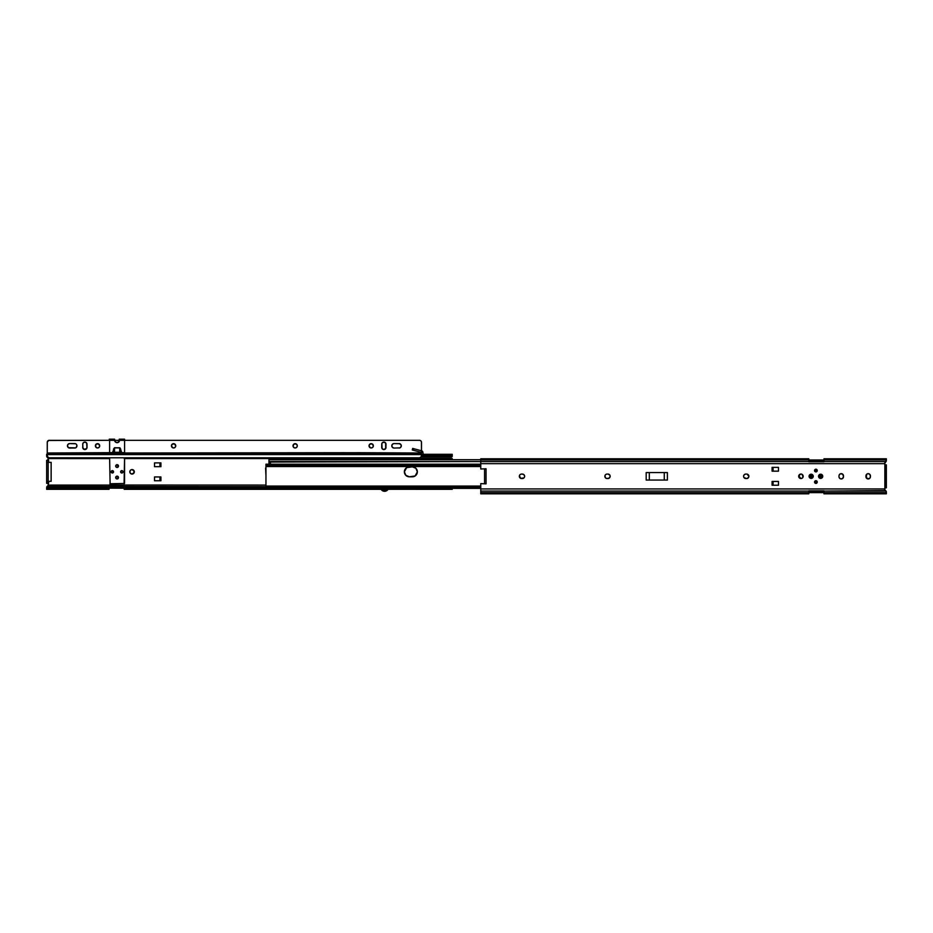 <?xml version="1.0" encoding="UTF-8"?>
<svg xmlns="http://www.w3.org/2000/svg" width="933" height="933" viewBox="0 0 933 933"><rect width="100%" height="100%" fill="white"/><g stroke="black" fill="none" stroke-linecap="round" stroke-linejoin="round"><path stroke-width="1.4" d="M801.12 478.547A2.251 2.251 0 0 1 799.056 476.308A2.251 2.251 0 0 0 800.864 478.512L801.307 478.547M816.27 480.693L814.929 482.046A1.353 1.353 0 0 0 816.083 483.376A1.353 1.353 0 0 1 814.929 482.046L816.27 483.387M816.27 469.217L814.929 470.57A1.353 1.353 0 0 0 816.083 471.9A1.353 1.353 0 0 1 814.929 470.57L816.27 471.911M821.017 475.154L819.862 476.308A1.143 1.143 0 0 0 819.885 476.53L820.375 477.264A1.143 1.143 0 0 0 820.83 477.439A1.143 1.143 0 0 1 820.83 475.177A1.143 1.143 0 0 0 819.862 476.308L819.885 476.53M811.535 475.154L810.38 476.308A1.143 1.143 0 0 1 811.348 475.177A1.143 1.143 0 0 0 810.38 476.296L810.894 477.264A1.143 1.143 0 0 0 811.348 477.439A1.143 1.143 0 0 1 810.38 476.308A1.143 1.143 0 0 0 810.894 477.253M885.452 487.842L884.857 488.251A1.295 1.295 0 0 0 884.566 488.939L480.775 488.939L884.566 488.939A1.295 1.295 0 0 0 884.647 489.568L884.985 488.111L884.636 489.522L886 491.061L884.647 489.568A1.295 1.295 0 0 1 884.566 488.939L885.335 487.889M886.35 458.803L886.35 459.922L886.35 458.791L823.979 458.791L823.979 461.8L808.806 461.8L808.806 458.791L808.806 459.922L480.775 459.922L480.775 458.803L480.775 463.666L884.566 463.666A1.295 1.295 0 0 1 884.624 463.095A1.295 1.295 0 0 0 884.566 463.666L886 461.543L480.775 461.543L480.775 459.922L808.806 459.922L808.806 461.543L480.775 461.543L480.775 463.666L884.566 463.666L886 461.543L823.979 461.543L823.979 459.922L886.35 459.922L884.647 463.048A1.295 1.295 0 0 1 884.647 463.048L884.939 462.616M519.389 475.865L520.731 478.384L523.973 477.894A2.251 2.251 0 0 0 524.463 477.16L524.638 476.308A2.251 2.251 0 0 1 522.387 478.547A2.251 2.251 0 0 0 523.973 477.894L524.463 477.16M743.636 476.74A2.251 2.251 0 0 1 743.636 475.877L743.764 475.445A2.251 2.251 0 0 0 743.636 475.865L743.636 476.74A2.251 2.251 0 0 0 743.764 477.16L743.764 477.16A2.251 2.251 0 0 0 743.963 477.556L746.633 478.547A2.251 2.251 0 0 0 748.709 477.16L748.884 476.308A2.251 2.251 0 0 1 746.633 478.547L745.84 478.547A2.251 2.251 0 0 1 743.589 476.308A2.251 2.251 0 0 1 745.84 474.057L745.84 474.057A2.251 2.251 0 0 0 745.397 474.104L745.84 474.057M840.808 478.909L842.487 478.571L843.49 476.705L842.826 474.314L840.808 473.707M869.439 478.571L870.384 477.148L870.057 474.664L868.623 473.707L866.944 474.034M810.894 477.264L811.535 477.451M801.307 474.057L799.709 474.722L799.056 476.308L800.864 478.512M886.268 491.446L886.35 492.682L823.979 492.682L823.979 490.816L808.806 490.816L808.806 493.825L808.806 492.682L480.775 492.682L480.775 491.061L808.806 491.061L808.806 492.682L480.775 492.682L480.775 483.621L480.775 491.061L886 491.061L886.35 493.814M519.716 477.556A2.251 2.251 0 0 1 519.716 475.06L519.518 475.445M523.635 474.442L521.594 474.057A2.251 2.251 0 0 0 521.15 474.104L519.996 474.722M743.764 475.445L743.764 475.445A2.251 2.251 0 0 1 743.963 475.06L745.397 474.104A2.251 2.251 0 0 0 744.592 474.442M814.929 482.046A1.353 1.353 0 0 1 816.083 480.705A1.353 1.353 0 0 0 815.325 481.09L815.314 481.09A1.353 1.353 0 0 0 814.929 482.034M885.335 464.727L884.857 488.251A1.295 1.295 0 0 1 884.939 488.157L886.35 487.784L886.35 464.832L885.849 487.784M885.849 464.832L885.849 464.832A1.295 1.295 0 0 1 885.755 464.821L885.452 464.762A1.295 1.295 0 0 1 884.566 463.666L884.857 464.366A1.295 1.295 0 0 0 885.452 464.762L884.857 464.366L884.857 488.251M823.979 458.791L823.979 459.922L886.35 459.922L886.233 461.252L886.35 460.587M816.083 469.229A1.353 1.353 0 0 0 814.929 470.559A1.353 1.353 0 0 1 816.083 469.229M800.864 474.104A2.251 2.251 0 0 0 799.056 476.308A2.251 2.251 0 0 1 801.12 474.069M133.792 472.669L133.967 471.818A2.251 2.251 0 0 1 131.891 474.057A2.251 2.251 0 0 0 133.967 471.818L133.792 470.955M117.71 478.501A1.353 1.353 0 0 0 118.071 477.824L118.094 477.556A1.353 1.353 0 0 1 116.928 478.886A1.353 1.353 0 0 0 117.698 478.512L118.071 477.813A1.353 1.353 0 0 0 118.094 477.556L116.753 476.203M117.71 467.025A1.353 1.353 0 0 0 118.071 466.348L118.094 466.08A1.353 1.353 0 0 1 116.928 467.41A1.353 1.353 0 0 0 117.698 467.036L118.071 466.337A1.353 1.353 0 0 0 118.094 466.08L116.753 464.727M386.997 489.067A3.056 3.056 0 0 1 384.571 490.28L384.571 491.271A4.059 4.059 0 0 0 388.058 489.277L388.058 489.102M48.376 485.02A1.295 1.295 0 0 0 48.224 483.865L48.248 485.288L46.942 486.629L48.353 485.078A1.295 1.295 0 0 0 48.364 485.032L48.364 484.145M48.224 459.759A1.295 1.295 0 0 0 48.434 459.176L48.434 459.176A1.295 1.295 0 0 0 48.376 458.604M47.245 460.331L48.434 458.884L47.151 460.342L48.061 459.969A1.295 1.295 0 0 0 48.224 459.771L48.364 459.479M46.732 486.956L46.65 488.192M48.434 459.176L48.353 458.558A1.295 1.295 0 0 0 48.353 458.558L47 457.053M133.582 470.559A2.251 2.251 0 0 0 131.891 469.579A2.251 2.251 0 0 1 133.967 471.818A2.251 2.251 0 0 0 133.594 470.57L131.716 469.567M131.716 474.057L133.582 473.066M116.753 478.897L117.698 478.501M116.753 467.421L117.698 467.025M47.921 460.086L47.151 460.342A1.295 1.295 0 0 0 48.353 458.558L46.673 456.494L47.875 457.123M47.548 483.352L48.143 483.761A1.295 1.295 0 0 1 48.224 483.854M117.698 465.124A1.353 1.353 0 0 0 116.928 464.739A1.353 1.353 0 0 1 118.094 466.08A1.353 1.353 0 0 0 117.71 465.124M117.698 476.6A1.353 1.353 0 0 0 116.928 476.215A1.353 1.353 0 0 1 118.094 477.556M118.094 477.544A1.353 1.353 0 0 0 117.71 476.6M387.183 488.799L384.571 490.28L384.571 491.271A4.059 4.059 0 0 1 381.072 489.277L124.194 489.324L124.194 488.192L265.952 488.192L124.194 488.192L124.194 489.324L388.058 489.324A4.059 4.059 0 0 1 381.072 489.277L452.225 489.324L452.225 488.425L452.225 489.3M109.266 439.175L109.266 440.329M109.266 453.298L109.266 452.703M119.237 439.175L119.237 440.178L119.237 439.175M109.266 440.411L109.266 439.186M114.607 439.175L109.616 439.175L109.616 453.298L109.616 452.668L47.245 453.006L47.291 441.939L48.854 440.364L114.607 440.318L114.607 439.175L115.074 441.636L117.103 442.674L118.806 441.997L119.587 440.318L124.579 440.318L124.579 439.175L119.587 439.175L119.587 440.318L124.579 440.318L124.579 452.657L112.415 452.657L121.78 452.657L119.972 447.828L114.514 447.735L112.415 452.657L109.616 452.657L109.616 453.298L109.616 440.318L119.587 440.329L118.806 441.997L117.103 442.674L115.424 442.032L114.619 440.434M124.579 439.186L124.579 440.318L419.5 440.329A1.994 1.994 0 0 1 421.494 442.324L421.494 450.791L421.448 441.939A1.994 1.994 0 0 1 421.459 441.939M174.016 447.922L175.381 447.012A2.146 2.146 0 0 0 175.567 446.639L175.742 445.822A2.146 2.146 0 0 1 173.596 447.968A2.146 2.146 0 0 1 171.45 445.822L171.45 445.822A2.146 2.146 0 0 0 171.614 446.627L171.614 446.639A2.146 2.146 0 0 0 173.176 447.922L174.016 447.922A2.146 2.146 0 0 0 175.369 447.012M175.381 447.012L175.579 446.639A2.146 2.146 0 0 0 175.742 445.822L174.413 443.84L172.08 444.295L171.485 446.231L173.176 447.922M97.965 447.922L99.33 447.012A2.146 2.146 0 0 0 99.528 446.639L99.691 445.822A2.146 2.146 0 0 1 97.545 447.968A2.146 2.146 0 0 1 95.399 445.822L95.399 445.822A2.146 2.146 0 0 0 95.563 446.627L95.563 446.639A2.146 2.146 0 0 0 97.125 447.922L97.965 447.922A2.146 2.146 0 0 0 99.33 447.012L99.528 446.639A2.146 2.146 0 0 0 99.691 445.822L98.373 443.84L96.029 444.295L95.563 446.639L97.125 447.922M86.851 448.237L85.288 449.519L86.979 447.828L86.652 443.023L85.288 442.114L83.678 442.44L82.769 443.805L82.769 447.828L84.46 449.519L86.851 448.237L85.288 449.519M295.563 447.922L296.927 447.012A2.146 2.146 0 0 0 297.126 446.639L297.289 445.822A2.146 2.146 0 0 1 295.143 447.968A2.146 2.146 0 0 1 292.997 445.822L292.997 445.822A2.146 2.146 0 0 0 293.16 446.627L293.359 447.012A2.146 2.146 0 0 0 294.723 447.922L295.563 447.922A2.146 2.146 0 0 0 296.927 447.012L297.254 446.231M297.137 446.627A2.146 2.146 0 0 0 297.289 445.822L296.659 444.295L294.723 443.711L295.971 443.84L293.627 444.295L293.16 446.639M371.614 447.922L372.978 447.012A2.146 2.146 0 0 0 373.177 446.639L373.34 445.822A2.146 2.146 0 0 1 371.194 447.968A2.146 2.146 0 0 1 369.048 445.822L369.048 445.822A2.146 2.146 0 0 0 369.211 446.627L369.211 446.639A2.146 2.146 0 0 0 370.774 447.922L371.614 447.922A2.146 2.146 0 0 0 372.978 447.012L373.177 446.639A2.146 2.146 0 0 0 373.34 445.822L372.01 443.84L369.678 444.295L369.083 446.231L370.774 447.922M381.889 443.397L382.087 448.61L383.871 449.554L385.656 448.61L385.656 443.023L383.871 442.079L382.087 443.023M293.172 446.639A2.146 2.146 0 0 0 293.359 447L294.723 447.922M74.698 443.572L69.707 443.572L75.55 443.746A2.251 2.251 0 0 0 74.698 443.572A2.251 2.251 0 0 1 76.284 447.408A2.251 2.251 0 0 0 76.284 444.225L75.55 443.746A2.251 2.251 0 0 0 74.698 443.572A2.251 2.251 0 0 1 76.938 445.822A2.251 2.251 0 0 0 76.284 444.225L76.284 444.225M68.844 443.746L69.707 443.572L68.121 444.225L67.456 445.822L68.459 447.688L75.55 447.887A2.251 2.251 0 0 1 74.698 448.062A2.251 2.251 0 0 0 76.284 447.408L76.891 445.379M401.108 444.948A2.251 2.251 0 0 0 399.032 443.572A2.251 2.251 0 0 1 401.108 444.948A2.251 2.251 0 0 0 399.032 443.572A2.251 2.251 0 0 1 401.108 446.674A2.251 2.251 0 0 1 399.032 448.062A2.251 2.251 0 0 0 401.108 444.959A2.251 2.251 0 0 1 401.283 445.822A2.251 2.251 0 0 0 401.108 444.959L399.476 443.618L394.041 443.572L392.455 444.225L391.802 445.822L392.455 447.408L394.041 448.062L399.895 447.887L401.108 446.674L401.108 444.959L401.237 446.254M605.039 475.445L605.249 477.556L606.672 478.512L609.156 478.174L610.159 476.308A2.251 2.251 0 0 1 607.919 478.547A2.251 2.251 0 0 0 610.159 476.308L609.984 475.445M809.226 477.113L809.681 477.789A2.099 2.099 0 0 0 811.162 478.396A2.099 2.099 0 0 1 809.063 476.308A2.099 2.099 0 0 1 811.162 474.209A2.099 2.099 0 0 0 809.226 475.503L809.226 477.113A2.099 2.099 0 0 0 809.681 477.778M820.643 474.209A2.099 2.099 0 0 0 820.235 478.361A2.099 2.099 0 0 0 820.643 478.396A2.099 2.099 0 0 1 818.544 476.308A2.099 2.099 0 0 1 820.643 474.209L819.162 474.827L818.544 476.308L819.162 477.789L820.643 478.396L822.125 477.789L822.743 476.308L822.125 474.827L820.643 474.209A2.099 2.099 0 0 1 822.743 476.308A2.099 2.099 0 0 1 820.643 478.396A2.099 2.099 0 0 0 821.81 474.559A2.099 2.099 0 0 0 820.643 474.209M799.068 475.06L798.683 476.308A2.251 2.251 0 0 1 800.934 474.057A2.251 2.251 0 0 1 803.173 476.308A2.251 2.251 0 0 0 801.365 474.104L800.491 474.104A2.251 2.251 0 0 0 798.683 476.308L799.068 477.556A2.251 2.251 0 0 0 799.348 477.894L801.797 478.384A2.251 2.251 0 0 0 803.01 477.16L802.182 474.442M814.941 469.614A1.353 1.353 0 0 0 814.556 470.559A1.353 1.353 0 0 1 815.897 469.217A1.353 1.353 0 0 1 817.25 470.57A1.353 1.353 0 0 0 814.952 469.614L815.384 469.322M814.941 481.09A1.353 1.353 0 0 0 814.579 481.778L814.556 482.046A1.353 1.353 0 0 1 815.897 480.693A1.353 1.353 0 0 1 817.25 482.046A1.353 1.353 0 0 0 814.952 481.09L815.384 480.798M814.777 481.3L814.579 481.778A1.353 1.353 0 0 0 814.556 482.034M819.501 476.308A1.143 1.143 0 0 1 820.643 475.154A1.143 1.143 0 0 1 821.786 476.308A1.143 1.143 0 0 0 820.002 475.352A1.143 1.143 0 0 0 820.002 477.264A1.143 1.143 0 0 0 821.786 476.308A1.143 1.143 0 0 1 820.643 477.451A1.143 1.143 0 0 1 819.501 476.308L820.643 475.154L821.786 476.308L820.643 477.451L819.501 476.308M810.042 476.53L810.019 476.308A1.143 1.143 0 0 1 811.162 475.154A1.143 1.143 0 0 1 812.305 476.308A1.143 1.143 0 0 0 810.52 475.352A1.143 1.143 0 0 0 810.52 477.264A1.143 1.143 0 0 0 812.305 476.308A1.143 1.143 0 0 1 811.162 477.451A1.143 1.143 0 0 1 810.019 476.308L811.162 475.154L812.293 476.53L810.94 477.428L810.042 476.087M667.398 480.052L646.184 480.052L667.398 480.052L667.398 472.565L646.184 472.565L667.398 472.565L667.398 480.052M773.084 467.375L778.472 467.375L772.081 467.375L772.081 471.165L778.472 471.165L778.472 467.375L778.472 471.165L772.081 471.165L772.081 467.375L772.081 471.165L773.084 471.165L773.084 467.375L773.084 471.165M773.084 481.44L778.472 481.44L772.081 481.44L772.081 485.242L773.084 485.242L773.084 481.44L773.084 485.242M778.472 485.242L772.081 485.242L772.081 481.44L772.081 485.242L778.472 485.242L778.472 481.44L778.472 485.242M480.775 493.814L480.775 492.682L480.775 493.825L808.806 493.825M808.806 492.624L823.979 492.624L808.806 492.624M823.979 491.563L808.806 491.563L823.979 491.563M808.806 490.991L823.979 490.991L808.806 490.991M605.867 474.442L605.249 475.06A2.251 2.251 0 0 1 606.252 474.232L607.115 474.057A2.251 2.251 0 0 0 604.876 476.308A2.251 2.251 0 0 0 607.115 478.547L607.919 478.547M840.376 473.836L839.164 475.049A2.251 2.251 0 0 0 839.035 475.457L839.035 477.148A2.251 2.251 0 0 0 839.164 477.556L840.376 478.781M814.777 469.824L814.952 471.515A1.353 1.353 0 0 0 815.64 471.888L817.25 470.57L815.64 469.241M815.909 483.387A1.353 1.353 0 0 0 817.25 482.046A1.353 1.353 0 0 1 815.897 483.387A1.353 1.353 0 0 1 814.556 482.046L814.952 482.991A1.353 1.353 0 0 0 815.897 483.387L817.226 481.778L815.64 480.717M823.979 461.613L808.806 461.613L823.979 461.613M808.806 461.054L823.979 461.054L808.806 461.054M823.979 459.992L808.806 459.992L823.979 459.992M886.35 492.029L886.187 491.271M480.775 463.666L480.775 468.984L480.775 463.666M823.979 493.825L823.979 492.682L823.979 493.825L886.35 493.825L886.35 492.682L823.979 492.682L823.979 491.061L885.499 490.56M485.766 483.842L480.775 483.621L486.058 483.854L486.058 468.763L480.775 468.984L485.766 468.774M524.638 476.308L523.973 474.722A2.251 2.251 0 0 0 522.387 474.057A2.251 2.251 0 0 1 524.638 476.308A2.251 2.251 0 0 0 523.984 474.722M609.785 475.06L607.919 474.057A2.251 2.251 0 0 1 610.159 476.308A2.251 2.251 0 0 0 607.919 474.057M747.076 478.512L748.709 477.16M748.884 476.308A2.251 2.251 0 0 0 746.633 474.057A2.251 2.251 0 0 1 748.884 476.308L747.076 474.104M745.397 478.512L745.84 478.547A2.251 2.251 0 0 1 744.592 478.174M867.748 473.707A2.251 2.251 0 0 0 866.605 474.314L866.325 477.953L869.043 478.781A2.251 2.251 0 0 0 870.256 477.568M869.439 474.034L869.043 473.836A2.251 2.251 0 0 0 868.623 473.707M646.184 472.565L646.184 480.052L646.184 472.565M809.681 477.789L811.967 478.244L813.214 475.9L811.57 474.244L809.226 475.503M802.182 478.174L803.01 477.16M800.491 474.104L799.348 474.722M484.565 468.821L484.565 483.784L484.565 468.821M484.997 483.807L486.058 483.854L486.058 468.763L484.997 468.809M814.556 482.046A1.353 1.353 0 0 0 814.941 482.991M817.145 471.072A1.353 1.353 0 0 0 817.25 470.57A1.353 1.353 0 0 1 815.897 471.911A1.353 1.353 0 0 1 814.556 470.57A1.353 1.353 0 0 0 814.941 471.515M815.64 471.888A1.353 1.353 0 0 0 817.145 471.083M803.173 476.308A2.251 2.251 0 0 1 800.934 478.547A2.251 2.251 0 0 1 798.683 476.308A2.251 2.251 0 0 0 799.056 477.544M799.348 477.894A2.251 2.251 0 0 0 800.491 478.512M812.9 475.13A2.099 2.099 0 0 0 811.162 474.209A2.099 2.099 0 0 1 813.261 476.308A2.099 2.099 0 0 1 811.162 478.396A2.099 2.099 0 0 0 812.9 477.474M812.911 477.463A2.099 2.099 0 0 0 812.911 475.142M649.31 480.052L649.31 472.565L649.31 480.052M664.273 472.565L664.273 480.052L664.273 472.565M866.104 475.06A2.251 2.251 0 0 0 865.941 475.912A2.251 2.251 0 0 1 868.191 473.661A2.251 2.251 0 0 1 870.431 475.912L870.431 476.705A2.251 2.251 0 0 1 868.191 478.956A2.251 2.251 0 0 1 865.941 476.705A2.251 2.251 0 0 0 866.314 477.941M866.325 477.953A2.251 2.251 0 0 0 867.748 478.909M870.256 475.049A2.251 2.251 0 0 0 869.055 473.836M865.941 476.705L865.941 475.912M843.444 477.136A2.251 2.251 0 0 0 843.49 476.716A2.251 2.251 0 0 1 841.239 478.956A2.251 2.251 0 0 1 839 476.705A2.251 2.251 0 0 0 839.035 477.136M839.992 478.571A2.251 2.251 0 0 0 843.444 477.148M839.035 475.48A2.251 2.251 0 0 0 839 475.9A2.251 2.251 0 0 1 841.239 473.661A2.251 2.251 0 0 1 843.49 475.912L843.49 476.705M843.49 475.9A2.251 2.251 0 0 0 843.315 475.049M843.315 475.037A2.251 2.251 0 0 0 839.992 474.034M839 476.705L839 475.912M604.911 475.865A2.251 2.251 0 0 0 604.911 476.74M605.249 477.556A2.251 2.251 0 0 0 606.252 478.384M520.346 478.174A2.251 2.251 0 0 0 521.594 478.547A2.251 2.251 0 0 1 519.343 476.308A2.251 2.251 0 0 1 521.594 474.057L522.387 474.057M521.15 474.104A2.251 2.251 0 0 0 520.346 474.442M522.387 478.547L521.594 478.547M417.249 470.838L416.503 469.042A4.992 4.992 0 0 0 412.363 466.827A4.992 4.992 0 0 1 417.354 471.818A4.992 4.992 0 0 1 412.363 476.81A4.992 4.992 0 0 0 417.354 471.818L415.885 468.284L412.363 466.827L406.59 467.666L404.374 471.818L405.832 475.34L409.365 476.81L415.127 475.958L417.354 471.818A4.992 4.992 0 0 0 417.261 470.85M480.775 486.07L265.952 486.07L265.952 466.535L265.952 486.839L480.775 486.839L48.143 486.501L265.952 486.804M405.214 474.582A4.992 4.992 0 0 0 409.365 476.81L408.397 476.705L409.365 476.81A4.992 4.992 0 0 1 404.374 471.818A4.992 4.992 0 0 1 409.365 466.827A4.992 4.992 0 0 0 405.214 469.042M408.397 466.92L412.363 466.827A4.992 4.992 0 0 1 417.354 471.818A4.992 4.992 0 0 1 412.363 476.81L409.365 476.81M414.264 467.2L415.127 467.666M417.249 472.786L416.969 473.719L417.249 472.786M265.952 464.191L480.775 464.191M480.775 464.284L265.952 464.284L480.775 464.284M480.775 465.579L265.952 465.579L265.952 464.284L265.952 465.579L480.775 465.579M265.952 465.777L480.775 465.777L265.952 466.092M480.775 487.038L265.952 487.038L480.775 487.038M480.775 488.321L265.952 488.321L265.952 487.038L265.952 488.321L480.775 488.321M480.775 488.379L265.952 488.321L480.775 488.379M404.467 470.85A4.992 4.992 0 0 0 404.467 472.774M480.775 459.701L268.949 459.701L268.949 461.532L270.838 461.625L270.547 462.535L270.733 461.578L268.949 461.532L268.949 459.759M268.949 461.532L480.775 461.532L268.949 462.045L268.949 461.31M270.442 464.191L270.442 462.535L268.949 462.535L268.949 464.191L268.949 462.535L270.442 462.535L270.442 464.191M270.675 461.555L270.547 462.535M414.264 476.425A4.992 4.992 0 0 0 416.515 469.054M416.503 469.031A4.992 4.992 0 0 0 415.896 468.296M415.885 468.273A4.992 4.992 0 0 0 412.363 466.827M129.99 470.967A2.251 2.251 0 0 0 129.827 471.818L130.48 473.404L132.066 474.057L133.652 473.404L134.317 471.818A2.251 2.251 0 0 0 132.929 469.742L131.203 469.742A2.251 2.251 0 0 0 130.48 470.22L129.827 471.818A2.251 2.251 0 0 1 132.066 469.567A2.251 2.251 0 0 1 134.317 471.818L132.929 469.742M130.468 470.232A2.251 2.251 0 0 0 130.002 470.943M118.258 465.299L117.873 464.914A1.353 1.353 0 0 0 116.147 465.124L115.774 466.337L116.578 467.316L117.85 467.2L118.444 466.08A1.353 1.353 0 0 0 118.421 465.824L118.223 465.322A1.353 1.353 0 0 0 117.85 464.961L116.147 465.124A1.353 1.353 0 0 0 115.75 466.068A1.353 1.353 0 0 1 117.103 464.727A1.353 1.353 0 0 1 118.444 466.08L118.421 465.812M118.444 477.544A1.353 1.353 0 0 0 118.059 476.6L117.873 476.39A1.353 1.353 0 0 0 115.75 477.544M118.048 476.6A1.353 1.353 0 0 0 117.85 476.436L116.578 476.308L115.75 477.556A1.353 1.353 0 0 1 117.103 476.203A1.353 1.353 0 0 1 118.444 477.556L116.823 476.18A1.399 1.399 0 0 0 117.092 478.956A1.399 1.399 0 0 0 118.491 477.556A1.399 1.399 0 0 1 117.103 478.956A1.399 1.399 0 0 1 115.704 477.556L117.103 478.897L118.444 477.556A1.353 1.353 0 0 1 117.103 478.897A1.353 1.353 0 0 1 115.75 477.556L115.774 477.813A1.353 1.353 0 0 0 116.147 478.501L115.972 478.302M452.225 455.432L452.143 456.494A1.493 1.061 0 0 1 451.269 457.123L451.269 456.074L421.471 456.074L451.269 456.074A1.493 1.061 180 0 0 452.143 455.432L450.732 456.214L421.448 456.214L450.732 456.214L450.732 457.123L420.981 457.123L451.269 457.123L452.225 456.494L452.225 455.106L421.494 455.432L452.143 455.432L452.225 454.301L423.232 454.301M421.611 454.581L423.232 454.581L421.611 454.581M452.225 458.558L124.579 458.558L452.225 458.558L452.225 459.701L452.225 458.558M124.194 458.558L124.194 457.788L124.194 458.558M124.194 486.326L109.021 486.326L124.194 486.326M48.015 483.621L47.151 483.294A1.295 1.295 0 0 1 48.353 485.078L109.021 485.078L48.353 485.078L48.434 484.449M46.732 488.192L47.606 487.562L265.952 487.562L47.606 487.562L265.952 487.423L48.143 487.423L48.143 486.501L46.732 487.131A1.493 1.061 180 0 1 47.606 486.501L47.606 487.562A1.493 1.061 0 0 0 46.732 488.192L46.65 489.324L46.732 488.192L109.021 488.192L46.732 488.192M124.194 488.192L109.021 488.134L124.194 488.192M124.194 485.078L265.952 485.078L109.021 485.032L109.021 486.501L109.021 485.032L124.194 485.032L124.194 486.501L124.194 485.078M48.353 458.558L109.616 458.604L48.353 458.558M48.644 483.294L48.644 481.3L48.644 483.294M48.644 462.336L48.644 460.342L46.65 460.342L46.65 462.336L46.65 460.342L48.644 460.342L48.644 462.336M265.602 468.074L265.952 475.562L265.602 468.074M154.528 476.95L154.528 480.752L160.919 480.752L159.916 480.752L159.916 476.95L154.528 476.95L154.528 480.752L159.916 480.752L159.916 476.95L160.919 476.95L160.919 480.752L160.919 476.95L154.528 476.95M154.528 462.885L154.528 466.675L159.916 466.675L154.528 466.675L154.528 462.885L160.919 462.885L160.919 466.675L159.916 466.675L160.919 466.675L160.919 462.885L159.916 462.885L159.916 466.675L159.916 462.885L154.528 462.885M112.59 470.64L111.237 471.585L112.357 472.961A1.143 1.143 0 0 0 112.788 472.879L113.488 472.04L112.998 470.862L111.913 470.757L111.155 471.818A1.201 1.201 0 0 0 112.123 472.984L112.59 472.984A1.201 1.201 0 0 0 113.558 471.818A1.201 1.201 0 0 1 112.357 473.008A1.201 1.201 0 0 1 111.155 471.818L111.179 472.051M111.715 472.763L112.357 472.961A1.143 1.143 0 0 1 111.214 471.818A1.143 1.143 0 0 1 112.357 470.664A1.143 1.143 0 0 1 113.499 471.818A1.143 1.143 0 0 1 112.357 472.961L112.8 472.879A1.143 1.143 0 0 0 113.499 471.818L113.488 471.585M122.958 471.585L121.838 470.664L120.777 471.375L121.022 472.623L122.48 472.763A1.143 1.143 0 0 0 122.899 472.25L122.958 472.04A1.143 1.143 0 0 0 122.981 471.818L122.899 471.375M131.203 469.742L130.2 470.57M47.256 455.934A1.493 1.061 180 0 1 46.732 455.432L46.65 454.313L47.326 455.969M48.143 457.123L47.606 457.123A1.493 1.061 0 0 1 46.732 456.494L46.65 455.106L47.501 457.555M109.021 457.788L109.021 458.558L109.021 457.788M46.65 455.432L46.813 456.843M452.225 456.179L452.225 454.324M109.021 489.324L109.021 488.192L109.021 489.324L46.65 489.324L109.021 489.324M130.2 473.066L129.99 472.669A2.251 2.251 0 0 0 130.468 473.393M118.059 467.025A1.353 1.353 0 0 0 118.444 466.08A1.353 1.353 0 0 1 117.103 467.421A1.353 1.353 0 0 1 115.75 466.08A1.353 1.353 0 0 0 116.147 467.025L115.972 466.827M118.048 478.501L117.85 478.676A1.353 1.353 0 0 0 118.444 477.556M46.65 483.294L46.65 462.336L48.143 462.336L48.143 460.342L48.143 462.336L46.65 462.336L46.65 483.294L48.143 483.294L48.143 481.3L46.65 481.3L48.143 481.3L48.143 462.336L51.14 462.336L48.143 462.336L48.143 481.3L48.143 462.336L48.143 481.3L51.14 481.3L48.143 481.3L48.143 483.294L46.65 483.294M48.061 483.667L47.455 483.329M109.021 458.36L109.616 458.36L109.021 458.36M109.021 485.265L124.194 485.265L109.021 485.265M115.75 477.556A1.353 1.353 0 0 0 115.774 477.813L115.704 477.556A1.399 1.399 0 0 1 117.103 476.157A1.399 1.399 0 0 1 118.491 477.556L118.491 477.556A1.399 1.399 0 0 0 116.823 476.18M116.147 478.512A1.353 1.353 0 0 0 117.838 478.676L117.628 478.839M116.147 467.036A1.353 1.353 0 0 0 117.838 467.2M132.929 473.894A2.251 2.251 0 0 0 134.317 471.818A2.251 2.251 0 0 1 132.066 474.057A2.251 2.251 0 0 1 129.827 471.818A2.251 2.251 0 0 0 129.99 472.669M130.48 473.404A2.251 2.251 0 0 0 131.203 473.894M382.133 489.067A3.056 3.056 0 0 0 384.571 490.28L381.947 488.799M422.859 452.108L423.232 454.581L422.719 451.677L421.704 450.837L421.448 453.298L421.296 452.388L413.436 450.277L421.296 452.388L421.704 450.837L412.689 448.423L412.258 449.963L413.436 450.277L413.844 448.738L421.704 450.837A1.598 1.598 0 0 1 422.859 452.108L422.124 451.024M47.245 453.006L47.245 442.324L47.245 453.298L421.494 453.298L421.494 454.604L421.494 453.298L47.245 453.298L108.869 453.298L108.869 452.703L112.415 452.657L124.579 452.657L124.579 453.298L124.579 440.318L419.5 440.329M412.689 448.423L412.258 449.963L413.436 450.277L413.844 448.738L412.666 448.423M422.719 451.677A1.598 1.598 0 0 0 421.704 450.837M121.617 472.938L121.838 472.961A1.143 1.143 0 0 1 120.695 471.818A1.143 1.143 0 0 1 121.838 470.664A1.143 1.143 0 0 1 122.981 471.818A1.143 1.143 0 0 1 121.838 472.961A1.143 1.143 0 0 0 122.48 472.774M121.838 472.961L122.899 472.25A1.143 1.143 0 0 0 122.958 472.04L122.981 471.818M122.48 470.862L121.617 470.687M121.197 470.862L120.707 472.04L121.395 472.879M122.69 470.967L123.039 471.818A1.201 1.201 0 0 0 121.838 470.617A1.201 1.201 0 0 0 120.637 471.818L121.173 472.809L120.637 471.818A1.201 1.201 0 0 1 121.838 470.617A1.201 1.201 0 0 1 123.039 471.818A1.201 1.201 0 0 1 121.838 473.008A1.201 1.201 0 0 1 120.637 471.818A1.201 1.201 0 0 0 121.605 472.984L122.071 472.984A1.201 1.201 0 0 0 123.039 471.818L122.958 472.04M51.14 462.336L51.14 481.3L51.14 462.336M117.103 464.681L116.823 464.704A1.399 1.399 0 0 0 117.103 467.468A1.399 1.399 0 0 0 118.491 466.08A1.399 1.399 0 0 1 117.103 467.468A1.399 1.399 0 0 1 115.704 466.08L115.937 465.299L115.704 466.08A1.399 1.399 0 0 1 117.103 464.681A1.399 1.399 0 0 1 118.491 466.08L118.491 466.08A1.399 1.399 0 0 0 117.371 464.704L117.873 464.914M124.089 483.795L124.579 457.788L124.544 483.481L109.919 483.749M116.648 442.627L115.797 442.3A2.496 2.496 0 0 1 114.654 440.679L114.771 441.087A2.496 2.496 0 0 0 115.517 442.114L115.867 442.347A2.496 2.496 0 0 0 117.092 442.674L117.103 442.674A2.496 2.496 0 0 0 118.328 442.347L118.678 442.114A2.496 2.496 0 0 0 119.424 441.087L119.541 440.679A2.496 2.496 0 0 1 118.398 442.3L117.546 442.627M109.616 457.788L110.117 483.795M116.322 478.711L117.371 478.921M118.083 467.06L116.112 467.06L117.371 467.445L118.468 466.348M120.987 470.967L120.66 471.585M113.534 471.585L113.348 472.483L112.998 470.862M119.576 440.434L118.398 442.3A2.496 2.496 0 0 0 118.678 442.114L118.328 442.347A2.496 2.496 0 0 0 118.398 442.3A2.496 2.496 0 0 1 115.797 442.3L114.607 440.318L119.576 440.469M119.319 441.309L117.103 442.674L115.389 441.997L117.103 442.674L119.319 441.309L117.99 442.51M115.727 477.824L116.112 478.536M118.083 478.536L118.468 477.824M118.468 477.276L118.083 476.565M116.567 476.262L115.727 477.276M115.727 466.348L116.112 467.06M122.071 472.984L122.829 472.483M122.503 470.815L121.383 470.71M109.616 439.186L109.616 440.318L48.481 440.481A1.994 1.994 0 0 0 47.583 441.216L47.291 441.939A1.994 1.994 0 0 0 47.28 441.939L47.245 442.324A1.994 1.994 0 0 1 49.239 440.329M108.869 452.703L109.616 453.298M119.587 439.175L119.587 440.178M114.876 441.309L116.205 442.51M119.681 452.295L114.514 452.295L114.514 447.875L119.681 447.875L119.681 452.295L120.38 452.365L120.38 449.251L121.395 452.61L120.38 452.365L119.867 447.968L119.681 452.295M113.814 452.365L113.814 449.251L112.8 452.61L114.514 452.295L114.514 447.875L113.814 452.365M112.625 452.645L113.814 449.251L112.625 452.645M113.453 449.193L114.514 447.735L113.453 449.193M114.514 447.875L119.681 447.735L114.514 447.875M119.681 447.735L120.742 449.193L119.681 447.735M120.38 449.251L121.78 452.657L120.38 449.251M113.36 452.657L120.835 452.657L113.36 452.657M113.558 471.818A1.201 1.201 0 0 0 112.357 470.617A1.201 1.201 0 0 0 111.155 471.818A1.201 1.201 0 0 1 112.357 470.617A1.201 1.201 0 0 1 113.558 471.818M112.578 470.687L111.715 470.862M359.87 452.703L359.87 453.298L421.401 453.006L359.87 452.703L124.579 453.006L344.394 452.703M420.258 440.481L421.156 441.216A1.994 1.994 0 0 0 420.258 440.481L419.885 440.364M75.55 447.887L76.284 447.408L75.55 447.887M381.76 443.805L381.725 444.225A2.146 2.146 0 0 1 383.871 442.079A2.146 2.146 0 0 1 386.017 444.225L385.854 448.237L383.871 449.554M48.131 457.462L49.239 457.788A1.994 1.994 0 0 1 47.245 455.794L47.245 453.321L47.245 454.604L421.494 454.604L421.156 456.902L419.5 457.788L49.239 457.788L47.583 456.902L47.245 454.604L421.494 454.604L421.494 455.794A1.994 1.994 0 0 1 419.5 457.788L419.885 457.753M49.239 457.788L419.5 457.788M420.258 457.636A1.994 1.994 0 0 0 421.156 456.902L421.448 456.19A1.994 1.994 0 0 0 421.459 456.179M47.396 456.564A1.994 1.994 0 0 0 47.408 456.564L47.583 456.902A1.994 1.994 0 0 0 48.481 457.636M68.121 447.408L67.631 446.674A2.251 2.251 0 0 0 69.707 448.062L68.844 447.887M68.121 444.225L67.631 444.959A2.251 2.251 0 0 0 67.631 446.674L67.503 445.379M76.564 447.059L76.284 447.408A2.251 2.251 0 0 0 76.938 445.822A2.251 2.251 0 0 1 74.698 448.062A2.251 2.251 0 0 0 76.284 447.408M75.13 448.015L69.707 448.062A2.251 2.251 0 0 1 67.456 445.822A2.251 2.251 0 0 1 69.707 443.572A2.251 2.251 0 0 0 67.631 444.948M293.16 445.006A2.146 2.146 0 0 0 292.997 445.822L293.044 445.403M294.327 443.84L295.971 443.84M297.254 445.403L297.289 445.822A2.146 2.146 0 0 0 297.137 445.006M370.378 443.84L370.774 443.711A2.146 2.146 0 0 0 369.048 445.822L369.083 445.403M370.774 443.711L372.01 443.84M373.293 445.403L373.34 445.822A2.146 2.146 0 0 0 371.614 443.711M382.67 442.44L384.688 442.242A2.146 2.146 0 0 0 381.725 444.225L381.725 447.408A2.146 2.146 0 0 0 382.343 448.925L381.889 448.237M383.451 449.519L382.355 448.936A2.146 2.146 0 0 0 385.644 448.61M399.895 447.887L394.041 448.062A2.251 2.251 0 0 1 393.19 447.887L391.977 446.674M392.175 444.575L392.455 444.225A2.251 2.251 0 0 0 391.848 445.379L391.977 444.959M393.609 443.618L394.041 443.572A2.251 2.251 0 0 0 392.455 444.225L393.19 443.746M394.041 448.062A2.251 2.251 0 0 1 391.802 445.822A2.251 2.251 0 0 1 394.041 443.572L399.895 443.746M400.619 444.225L401.108 444.959M401.283 445.822A2.251 2.251 0 0 1 399.032 448.062A2.251 2.251 0 0 0 401.108 446.685L400.619 447.408M172.768 443.84L173.176 443.711A2.146 2.146 0 0 0 171.45 445.822L171.485 445.403M173.176 443.711L174.413 443.84M175.696 445.403L175.742 445.822A2.146 2.146 0 0 0 175.381 444.633M96.729 443.84L97.125 443.711A2.146 2.146 0 0 0 95.399 445.822L95.446 445.403M97.125 443.711L98.373 443.84M99.656 445.403L99.691 445.822A2.146 2.146 0 0 0 99.341 444.633M84.868 449.554L82.885 448.237L82.769 443.805M84.868 442.079A2.146 2.146 0 0 0 84.052 442.23L86.069 442.44M82.722 444.225A2.146 2.146 0 0 1 84.868 442.079A2.146 2.146 0 0 1 87.014 444.225A2.146 2.146 0 0 0 86.396 442.709M86.384 442.697A2.146 2.146 0 0 0 84.88 442.079M84.052 442.242A2.146 2.146 0 0 0 83.095 443.023M87.014 444.225L87.014 447.408A2.146 2.146 0 0 1 84.868 449.554A2.146 2.146 0 0 1 82.722 447.408M82.885 448.237A2.146 2.146 0 0 0 86.384 448.936M86.396 448.925A2.146 2.146 0 0 0 87.014 447.408M99.33 444.621A2.146 2.146 0 0 0 97.965 443.711M95.399 445.822A2.146 2.146 0 0 1 97.545 443.676A2.146 2.146 0 0 1 99.691 445.822M175.369 444.621A2.146 2.146 0 0 0 174.016 443.711M171.45 445.822A2.146 2.146 0 0 1 173.596 443.676A2.146 2.146 0 0 1 175.742 445.822M391.848 445.379A2.251 2.251 0 0 0 392.455 447.408M385.644 443.023A2.146 2.146 0 0 0 384.688 442.242M386.017 447.408A2.146 2.146 0 0 1 383.871 449.554A2.146 2.146 0 0 1 381.725 447.408M369.048 445.822A2.146 2.146 0 0 1 371.194 443.676A2.146 2.146 0 0 1 373.34 445.822M297.126 444.994A2.146 2.146 0 0 0 295.563 443.711M294.723 443.711A2.146 2.146 0 0 0 293.172 444.994M292.997 445.822A2.146 2.146 0 0 1 295.143 443.676A2.146 2.146 0 0 1 297.289 445.822M265.952 488.425L452.225 488.425M46.65 454.301L47.245 454.301L46.65 454.301M480.775 458.791L808.806 458.791M480.775 466.535L265.952 466.535M268.949 462.045L271.048 462.045"/></g></svg>
